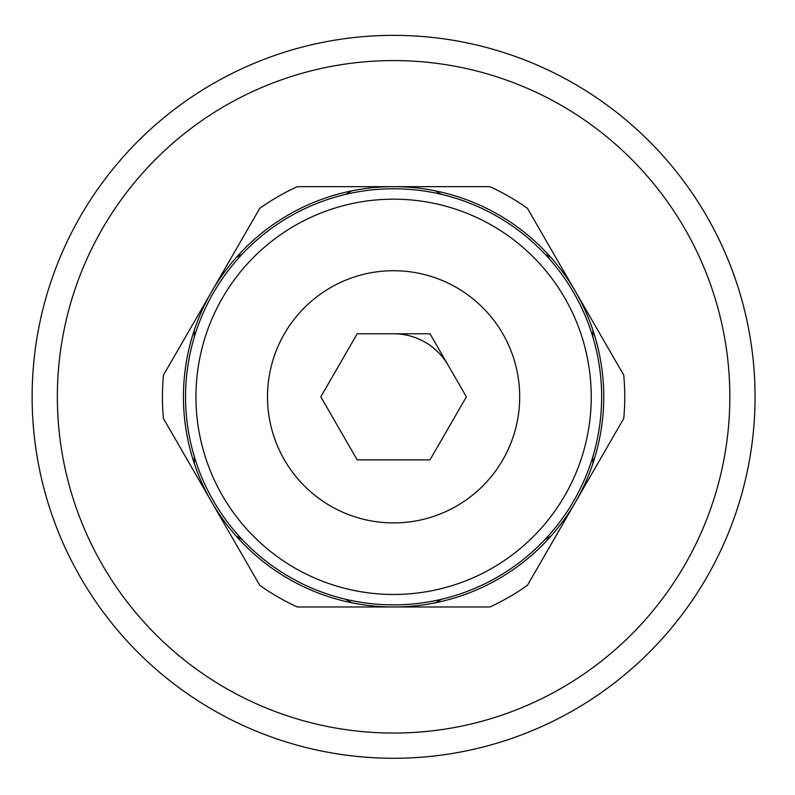 <?xml version="1.0" encoding="UTF-8"?>
<svg xmlns="http://www.w3.org/2000/svg" width="795" height="795" viewBox="0 0 795 795"><rect width="100%" height="100%" fill="white"/><g stroke="black" fill="none" stroke-linecap="round" stroke-linejoin="round"><path stroke-width="1.19" d="M320.802 396.824L357.194 333.771L429.996 333.771L466.397 396.824L429.996 459.868L357.194 459.868L320.802 396.824M393.595 522.911A126.087 126.087 0 0 1 284.401 333.771A126.087 126.087 0 0 1 502.798 333.771A126.087 126.087 0 0 1 393.595 522.911M592.881 330.124A210.148 210.148 0 0 1 236.195 536.059A210.148 210.148 0 0 1 435.481 190.88A210.148 210.148 0 0 1 592.881 330.124L592.881 337.07M623.747 375.151L527.443 208.34A231.166 231.166 0 0 0 489.899 186.666L297.29 186.666A231.166 231.166 0 0 0 259.756 208.34L163.452 375.151A231.166 231.166 0 0 0 163.452 418.498L259.756 585.299A231.166 231.166 0 0 0 297.29 606.973L489.899 606.973A231.166 231.166 0 0 0 527.443 585.299L623.747 418.498A231.166 231.166 0 0 0 623.747 375.151M393.595 188.773A208.052 208.052 0 0 0 213.418 500.85A208.052 208.052 0 0 0 573.771 500.85A208.052 208.052 0 0 0 393.595 188.773M592.881 456.569L592.881 463.515M435.481 190.88L441.493 194.358M544.982 254.112L551.005 257.58M551.005 536.059L544.982 539.537M441.493 599.281L435.481 602.759M236.195 257.58L242.207 254.112M345.696 194.358L351.718 190.88M194.308 463.515L194.308 456.569M194.308 337.07L194.308 330.124M351.718 602.759L345.696 599.281M242.207 539.537L236.195 536.059M343.122 729.254A336.245 336.245 0 0 0 706.725 274.315A336.245 336.245 0 0 0 130.936 186.895A336.245 336.245 0 0 0 343.122 729.254M539.398 66.065A361.457 361.457 0 0 0 34.255 435.928A361.457 361.457 0 0 0 607.132 688.46A361.457 361.457 0 0 0 539.398 66.065M393.595 333.771A63.044 63.044 0 0 1 448.191 365.303M393.595 199.177A197.647 197.647 0 0 0 222.431 495.643A197.647 197.647 0 0 0 564.768 495.643A197.647 197.647 0 0 0 393.595 199.177"/></g></svg>
